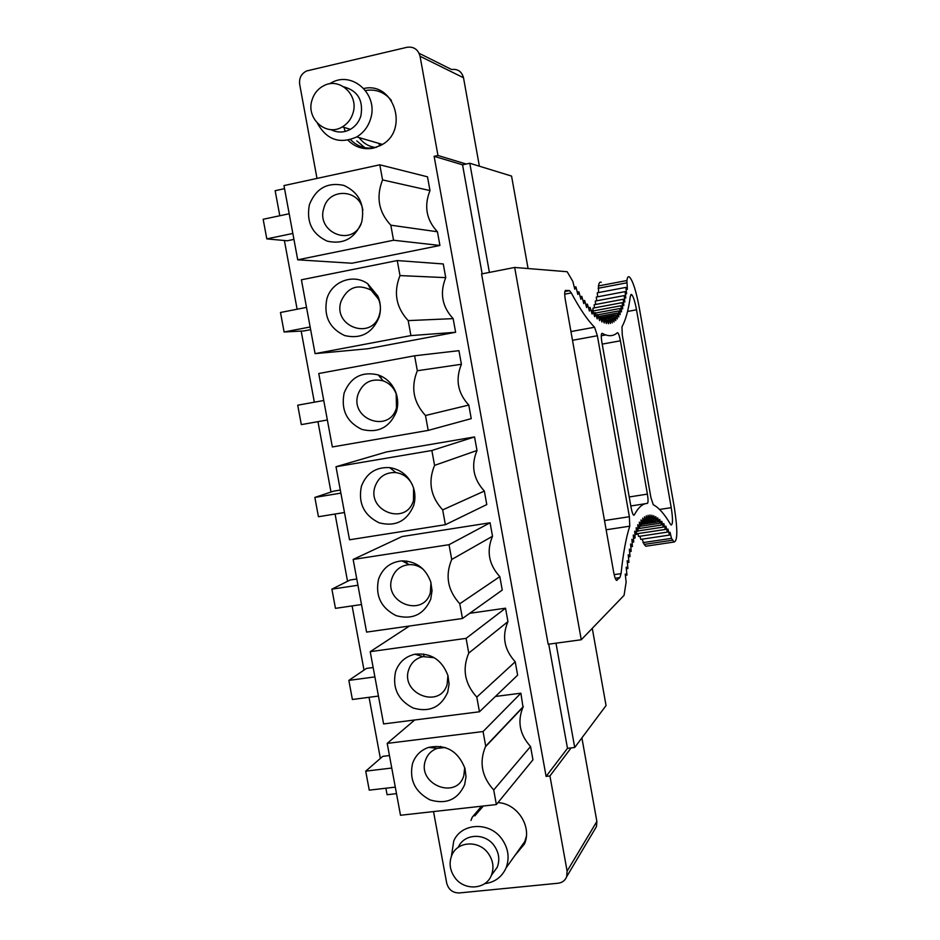 <?xml version="1.0" encoding="UTF-8"?>
<svg xmlns="http://www.w3.org/2000/svg" width="940" height="940" viewBox="0 0 940 940"><rect width="100%" height="100%" fill="white"/><g stroke="black" fill="none" stroke-linecap="round" stroke-linejoin="round"><path stroke-width="1.41" d="M548.749 644.182L567.478 748.346L546.105 776.393L549.935 775.958L567.114 871.122L566.667 876.703C565.128 880.498 562.296 882.672 558.16 883.224L459.261 892.953C452.728 892.93 448.545 889.663 446.712 883.165L433.528 811.573M546.105 776.393L434.127 156.322L462.551 164.805L482.149 273.822M567.478 748.346L574.716 747.488L555.986 643.195M462.551 164.805L469.8 163.255L489.399 272.4M592.27 628.331L606.053 705.564L574.716 747.488M469.8 163.255L511.56 176.074L528.057 268.499M380.7 375.894L381.17 378.468M284.55 188.67L275.15 190.703L279.803 215.754M284.385 240.523L297.122 309.225M301.176 331.08L314.348 402.203M317.955 421.661L330.998 492.031M335.075 514.027L347.541 581.296M352.101 605.912L364.003 670.091M369.044 697.304L380.371 758.439M385.894 788.214L387.092 794.723L396.492 793.642M434.127 156.322L437.97 155.488L420.062 56.282C418.136 49.421 413.788 46.424 407.032 47.282L306.652 70.958C301.317 73.626 298.979 78.079 299.672 84.306L316.991 178.424M469.741 613.291L505.532 608.192L507.953 621.61C501.737 636.204 504.157 649.587 515.226 661.784L517.635 675.155L479.459 711.78L383.602 723.929L370.219 651.667L409.44 626.028M423.611 653.982L424.058 656.449M315.076 353.64L301.411 279.803L397.256 260.556L443.269 263.964L445.736 277.641C439.579 292.986 442.047 306.652 453.151 318.625L455.618 332.267L410.921 335.592L315.076 353.64L367.611 348.775L455.618 332.267M414.611 355.79L458.943 350.667L461.411 364.274C455.23 379.431 457.686 393.026 468.79 405.058L471.245 418.629L428.205 430.403L332.349 446.958L318.754 373.521L414.611 355.79L417.325 370.736L461.411 364.274M474.547 436.936L477.003 450.483C470.811 465.453 473.255 478.977 484.347 491.056L486.779 504.569L445.384 524.708L349.515 539.783L336.003 466.734L386.54 451.929L474.547 436.936L431.86 450.495L336.003 466.734M492.513 536.258C486.309 551.04 488.753 564.494 499.822 576.631L502.254 590.073L462.468 618.496L366.6 632.103L353.158 559.453L402.062 536.54L490.081 522.781L492.513 536.258L451.717 559.476C444.984 575.656 447.675 590.414 459.778 603.762L462.468 618.496M406.55 561.027L407.008 563.495M440.578 746.431L440.789 747.57M495.415 696.47L520.901 693.191L523.004 707.174C517.176 721.427 519.691 734.539 530.548 746.513L532.957 759.814L496.367 804.558L400.499 815.262L387.198 743.387L414.716 719.981M297.721 259.816L283.974 185.579L379.807 164.805L427.5 176.826L429.991 190.573C423.834 206.107 426.325 219.843 437.441 231.769L439.92 245.469L393.555 240.241L297.721 259.816L351.913 263.235L439.92 245.469M348.012 140.225C355.191 147.321 363.663 149.965 373.439 148.132L381.487 144.971C409.476 130.496 394.095 81.31 363.804 88.501M482.467 806.109L472.28 817.177L470.975 820.444M514.814 855.611L524.438 843.979C532.346 826.754 517.329 803.371 497.93 802.631M293.938 239.395L287.252 240.781L266.807 238.889L263.165 219.279L289.191 213.756M266.807 238.889L292.834 233.461M379.807 164.805L382.568 179.916L429.991 190.573M382.568 179.916C375.894 197.012 378.644 212.099 390.817 225.189L393.555 240.241M390.817 225.189L437.441 231.769M309.413 204.603C306.135 221.887 312.068 234.072 327.214 241.145C343.464 244.741 354.968 238.408 361.712 222.145C365.084 204.697 359.103 192.453 343.781 185.392C327.449 181.961 315.993 188.364 309.413 204.603M310.635 329.646L303.949 330.939L284.115 331.996L280.484 312.491L306.522 307.38M284.115 331.996L310.141 326.979M397.256 260.556L399.994 275.584L445.736 277.641M399.994 275.584C393.308 292.446 396.046 307.451 408.195 320.611L410.921 335.592M408.195 320.611L453.151 318.625M379.102 317.191C381.182 310.047 380.771 303.032 377.892 296.159L367.74 283.762C353.299 273.211 331.514 281.471 326.826 299.038C323.524 316.134 329.447 328.307 344.592 335.545C360.831 339.328 372.346 333.218 379.102 317.191M327.355 419.992L301.317 424.61L297.71 405.199L323.748 400.499M417.325 370.736C410.627 387.362 413.353 402.285 425.491 415.504L428.205 430.403M425.491 415.504L468.79 405.058M396.398 411.708C398.29 405.363 398.137 399.018 395.94 392.685C392.579 383.943 386.669 378.021 378.209 374.907C361.947 371.171 350.596 377.187 344.146 392.955C340.832 409.875 346.743 422.037 361.877 429.427C378.115 433.411 389.618 427.512 396.398 411.708M344.475 512.512L318.437 516.73L314.853 497.424L340.891 493.124M340.315 490.046L333.63 491.15L314.853 497.424M431.86 450.495L434.574 465.37L477.003 450.483M434.574 465.37C427.853 481.762 430.555 496.602 442.681 509.891L445.384 524.708M442.681 509.891L484.347 491.056M413.6 505.708C415.398 499.798 415.363 493.829 413.494 487.801C409.217 476.274 401.274 469.542 389.654 467.603C375.812 466.945 366.389 473.208 361.371 486.38C358.046 503.112 363.945 515.249 379.067 522.793C395.294 526.988 406.809 521.289 413.6 505.708M361.501 604.538L335.463 608.356L331.89 589.157L357.94 585.256M356.777 579.005L350.091 580.004L331.89 589.157M490.081 522.781L449.026 544.695L353.158 559.453M449.026 544.695L451.717 559.476M459.778 603.762L499.822 576.631M430.72 599.203L432.048 590.696L430.814 582.048C425.656 568.195 416.032 561.133 401.932 560.875C390.347 562.049 382.545 568.195 378.514 579.287C375.166 595.843 381.041 607.968 396.163 615.665C412.39 620.048 423.905 614.56 430.72 599.203M378.444 696.07L352.394 699.489L348.846 680.395L374.896 676.894M373.156 667.506L366.471 668.411L348.846 680.395M505.532 608.192L466.087 638.366L370.219 651.667M466.087 638.366L468.766 653.077L507.953 621.61M468.766 653.077C462.022 669.033 464.701 683.709 476.791 697.116L479.459 711.78M476.791 697.116L515.226 661.784M447.734 692.193L449.073 683.991L447.969 675.613C441.953 659.786 430.931 652.666 414.94 654.228C405.34 656.473 398.877 662.289 395.552 671.701C392.191 688.08 398.055 700.194 413.165 708.043C429.392 712.614 440.907 707.338 447.734 692.193M395.294 787.121L369.244 790.152L365.719 771.153L391.757 768.039M389.454 755.548L382.756 756.359L365.719 771.153M520.901 693.191L483.066 731.543L387.198 743.387M483.066 731.543L485.721 746.172L523.322 706.539M485.721 746.172L485.381 746.865C479.059 762.422 481.832 776.793 493.712 789.976L496.367 804.558M493.712 789.976L530.548 746.513M464.654 784.677L466.005 776.734L464.995 768.556C458.132 751.048 445.983 743.998 428.57 747.394C420.65 750.191 415.292 755.596 412.507 763.621C409.123 779.824 414.987 791.915 430.085 799.917C446.3 804.687 457.827 799.599 464.654 784.677M419.123 53.31L451.588 69.513C457.78 68.761 461.752 71.499 463.514 77.75L479.377 166.192M466.17 164.03L437.97 155.488M379.607 145.982L378.985 143.421M594.703 829.527L596.465 826.566L596.877 821.443L581.895 737.888M571.097 747.923L549.935 775.958M362.875 210.255C359.914 189.034 328.918 187.412 323.889 208.046C315.758 231.745 350.914 247.279 360.995 224.272M379.443 314.63C380.959 309.401 380.665 304.255 378.55 299.214L371.112 290.131C357.529 283.539 347.506 287.264 341.055 301.317C332.325 326.826 372.393 340.903 379.443 314.63M396.492 407.831L396.163 393.895C393.696 387.48 389.36 383.144 383.156 380.853C371.23 378.103 362.875 382.51 358.116 394.083C349.375 419.264 389.419 433.798 396.492 407.831M412.272 484.617C408.712 477.731 403.248 473.713 395.893 472.597C385.729 472.103 378.808 476.686 375.107 486.356C366.33 511.219 406.362 526.2 413.459 500.527L413.588 488.107M423.529 569.593C419.275 566.091 414.505 564.435 409.217 564.635C400.71 565.492 394.964 569.993 391.992 578.147C383.191 602.693 423.212 618.097 430.332 592.74L430.99 582.694M434.245 657.706L423.047 656.614C415.997 658.259 411.25 662.536 408.794 669.445C399.97 693.673 439.967 709.512 447.111 684.449L447.934 675.472M445.172 747.523L437.323 748.346C431.507 750.39 427.559 754.362 425.503 760.26C416.667 784.183 456.64 800.445 463.808 775.676L464.713 767.569M581.261 639.752L514.673 267.454L481.574 273.94L548.173 644.252L581.261 639.752L624.066 595.361L626.134 582.083L625.253 574.035L626.98 575.104L625.394 575.327M595.384 313.079L619.801 308.52L621.493 311.88L621.046 305.759L622.703 308.872L622.198 302.668L623.819 305.559L623.267 299.284L624.841 301.94L624.231 295.595L625.77 298.039L625.112 291.635L626.616 293.844L625.899 287.393L627.368 289.379L626.909 280.519C627.344 277.359 628.167 276.172 629.389 276.947C632.784 280.484 636.075 290.695 639.247 307.58L674.297 507.365C677.693 529.443 677.634 540.982 674.133 542.004L671.477 538.35L670.032 532.24L669.421 535.083L640.786 539.384L639.987 536.246M669.421 535.083L667.952 529.044L667.377 532.111L638.589 536.446L637.849 533.603M593.14 310.964L592.94 308.156L622.198 302.656M594.409 307.862L594.162 304.748L623.255 299.272M595.584 304.478L595.279 301.047L624.231 295.595M596.677 300.788L596.312 297.075M597.664 296.817L597.253 292.822L625.899 287.382M598.569 292.563L598.475 285.936C599.003 282.776 599.92 281.577 601.259 282.317M647.167 546.023L645.827 546.222L644.147 544.424L642.149 539.184M600.037 316.263L617.039 313.102L618.79 316.921L618.473 310.987L620.189 314.559L619.812 308.531M591.037 310.529L592.717 310.212L594.691 316.698L595.243 312.632L597.206 318.895L597.676 314.618L599.626 320.669L600.014 316.204L601.964 322.044L602.27 317.379L604.209 322.996L604.443 318.155L606.359 323.56L606.523 318.543L608.415 323.724L608.497 318.554L610.377 323.501L610.401 318.178L612.245 322.913L612.198 317.45L614.032 321.95L613.902 316.357L615.712 320.622L615.524 314.9L617.298 318.942L617.039 313.114M583.023 300.776L584.668 300.471L586.63 307.545L587.43 304.161L589.404 311.022L590.12 307.404L592.094 314.078L592.717 310.235M514.673 267.454L567.173 271.731L572.848 281.436L574.775 289.191L575.914 286.853L577.853 294.443L578.911 291.835L580.861 299.249L581.825 296.382L583.787 303.62L584.668 300.483M667.377 532.111L665.873 526.165L665.344 529.455L663.816 523.592L663.323 527.105L661.772 521.336L661.325 525.072L659.739 519.409L659.34 523.369L657.73 517.822L657.377 522.005L655.744 516.589L655.439 520.983L653.782 515.696L653.535 520.313L651.855 515.167L651.655 520.008L649.951 515.003L649.798 520.055L648.083 515.214L647.989 520.478L646.262 515.802L646.215 521.289L644.464 516.788L644.476 522.476L642.713 518.163L642.784 524.062L641.01 519.938L641.139 526.036L639.353 522.123L639.541 528.421L637.755 524.708L637.99 531.206L636.204 527.728L636.509 534.402L634.712 531.159L635.076 538.021L633.278 535.013L633.713 542.051L631.915 539.29L632.409 546.504L630.623 544.002L631.175 551.38L629.389 549.148L630.011 556.668L628.237 554.729L628.919 562.39L627.168 560.734L627.908 568.536L626.169 567.173L626.98 575.104M653.277 504.757L650.915 497.613L622.268 334.934L621.975 326.803C625.782 319.87 628.566 309.683 630.329 296.229L631.562 294.478C633.255 296.218 634.911 301.329 636.509 309.801L671.231 507.659C672.934 518.763 672.899 524.543 671.136 525.002L670.349 524.073C664.78 514.556 659.363 508.258 654.087 505.18L653.277 504.757M601.882 342.254C600.977 336.309 601.083 333.324 602.199 333.312C608.098 336.637 613.15 336.461 617.333 332.76L617.709 332.748C618.661 333.665 619.554 336.356 620.4 340.809L647.402 494.111C648.259 499.598 648.259 502.7 647.402 503.394C642.619 503.582 638.248 507.447 634.289 514.967L633.713 515.226C632.784 514.462 631.927 511.924 631.104 507.612L601.882 342.254M617.063 580.297L616.534 580.368C615.512 579.581 614.572 576.925 613.702 572.413L565.34 299.978C564.423 294.126 564.517 290.918 565.61 290.378L569.534 290.648L571.285 292.928C579.851 308.884 587.618 320.317 594.573 327.226L597.382 335.745L629.377 516.718L629.765 526.177C626.064 537.574 623.173 553.39 621.07 573.635L619.895 577.571L616.546 580.368M575.914 286.853L574.281 287.17M626.592 282.858L598.098 288.286M671.477 538.35L642.984 542.615M605.618 526.823L571.414 334.17M625.112 291.623L596.312 297.063M621.046 305.747L592.952 310.999M618.461 310.976L597.746 314.829M615.512 314.9L600.507 317.685M613.902 316.345L602.634 318.425M612.198 317.438L604.678 318.825M610.389 318.178L608.497 318.543M606.511 318.531L604.69 318.872M604.443 318.143L602.658 318.472M602.27 317.368L600.519 317.685M600.014 316.193L598.287 316.51M597.664 314.606L595.96 314.923M595.231 312.62L593.539 312.938M590.12 307.392L588.452 307.709M587.43 304.149L585.773 304.454M581.825 296.37L580.18 296.676M578.899 291.823L577.266 292.14M627.908 568.536L626.334 568.77M628.919 562.39L627.344 562.625M630.011 556.668L628.437 556.903M631.175 551.38L629.6 551.615M632.409 546.504L630.822 546.739M633.713 542.051L632.115 542.286M635.076 538.021L633.478 538.256M636.509 534.402L634.9 534.649M637.99 531.206L636.368 531.452M661.325 525.072L637.896 528.668M641.139 526.036L639.47 526.294M642.784 524.062L641.104 524.32M644.476 522.476L642.76 522.734M646.203 521.289L644.476 521.559M646.215 520.748L647.989 520.478M649.798 520.055L647.989 520.337M651.655 519.996L646.215 520.831M653.535 520.313L644.476 521.7M655.439 520.983L642.772 522.922M657.377 522.005L641.104 524.485M659.34 523.369L639.482 526.388M637.978 530.947L663.323 527.105M665.344 529.455L636.474 533.814M380.947 92.191L383.356 92.473M366.071 148.708L356.777 140.894M375.741 147.51C368.903 146.652 363.38 143.362 359.162 137.639M391.346 100.38C384.46 92.108 375.847 88.83 365.507 90.522M343.876 127.358L345.262 131.424M350.514 139.613C357.964 147.157 366.776 149.66 376.928 147.11M329.305 83.895L332.22 82.297C353.287 71.064 378.703 95.269 370.536 119.016C368.069 126.877 363.463 132.846 356.73 136.923C339.775 144.396 326.685 139.849 317.426 123.281M343.793 86.833C357.835 90.781 363.533 100.463 360.889 115.879C359.033 121.824 355.543 126.301 350.42 129.332C343.864 132.822 337.331 132.904 330.833 129.591M312.01 100.075C314.054 93.495 318.002 88.701 323.842 85.681C339.728 76.963 359.092 95.234 352.947 113.235C351.055 119.263 347.518 123.81 342.336 126.888C326.38 136.982 305.723 118.628 312.01 100.075M380.195 143.773L380.512 145.512M522.288 845.084L524.72 843.274M480.563 807.331L479.917 808.776M526.365 836.318L524.814 841.523L518.481 850.453M474.829 815.861L483.348 806.003M484.664 883.647C494.746 882.343 501.878 877.114 506.049 867.961C509.797 857.856 508.34 848.115 501.678 838.727C489.364 821.419 461.481 822.817 453.773 840.877L451.4 856.293M492.137 874.294L497.213 867.303C500.057 859.759 498.999 852.486 494.017 845.459C484.852 832.546 464.031 833.616 458.356 847.152M454.913 877.666C464.278 890.991 485.957 889.698 491.373 875.352C494.252 867.714 493.159 860.335 488.119 853.203C478.824 840.113 457.733 841.171 451.987 854.883C448.756 862.673 449.731 870.264 454.913 877.666M420.062 56.282L463.514 77.75M596.877 821.443L567.114 871.122M626.909 280.519L598.475 285.936M672.57 540.183L644.147 544.424M568.97 290.448L564.94 291.224M564.705 294.185L571.285 292.928M570.944 331.573L594.573 327.226M572.977 340.21L597.382 335.745M629.377 516.718L604.984 520.478M606.136 529.784L629.765 526.177M614.161 574.634L621.07 573.635M615.23 578.253L619.895 577.571M601.271 335.697L605.595 334.91M602.211 344.111L620.4 340.809M647.402 494.111L629.224 496.966M630.822 505.978L645.428 503.699M633.525 515.085L634.289 514.967M627.567 311.469L636.509 309.801M671.231 507.659L659.563 509.457M596.465 826.566L566.667 876.703M472.28 817.177L480.516 807.413M371.112 290.131L367.74 283.762M378.55 299.214L377.892 296.159M383.156 380.853L378.209 374.907M396.163 393.895L395.94 392.685M395.893 472.597L389.654 467.603M409.217 564.635L401.932 560.875M423.047 656.614L414.94 654.228M523.004 707.174L485.381 746.865M437.323 748.346L428.57 747.394M674.133 542.004L645.827 546.222M564.87 291.541L569.534 290.648M601.259 335.756L605.712 334.946M630.811 294.62L631.562 294.478M356.73 136.923L382.404 144.419M342.336 126.888L350.42 129.332M524.814 841.523L506.049 867.961M497.213 867.303L491.373 875.352"/></g></svg>
